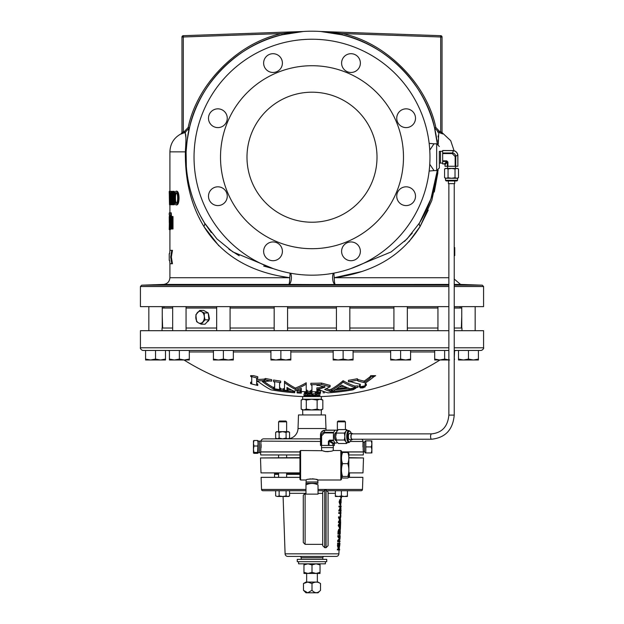 <?xml version="1.0" encoding="UTF-8"?>
<svg xmlns="http://www.w3.org/2000/svg" width="624" height="624" viewBox="0 0 624 624"><rect width="100%" height="100%" fill="white"/><g stroke="black" fill="none" stroke-linecap="round" stroke-linejoin="round"><path stroke-width="0.94" d="M227.261 196.201A9.383 9.383 0 0 0 217.877 186.818A9.383 9.383 0 0 0 208.494 196.201A9.383 9.383 0 0 0 217.877 205.585A9.383 9.383 0 0 0 227.261 196.201M227.261 118.225A9.383 9.383 0 0 0 217.877 108.841A9.383 9.383 0 0 0 208.494 118.225A9.383 9.383 0 0 0 217.877 127.608A9.383 9.383 0 0 0 227.261 118.225M282.399 63.086A9.383 9.383 0 0 0 273.016 53.703A9.383 9.383 0 0 0 263.632 63.086A9.383 9.383 0 0 0 273.016 72.47A9.383 9.383 0 0 0 282.399 63.086M360.368 63.086A9.383 9.383 0 0 0 350.984 53.703A9.383 9.383 0 0 0 341.601 63.086A9.383 9.383 0 0 0 350.984 72.47A9.383 9.383 0 0 0 360.368 63.086M415.506 118.225A9.383 9.383 0 0 0 406.123 108.841A9.383 9.383 0 0 0 396.739 118.225A9.383 9.383 0 0 0 406.123 127.608A9.383 9.383 0 0 0 415.506 118.225M415.506 196.201A9.383 9.383 0 0 0 406.123 186.818A9.383 9.383 0 0 0 396.739 196.201A9.383 9.383 0 0 0 406.123 205.585A9.383 9.383 0 0 0 415.506 196.201M360.368 251.332A9.383 9.383 0 0 0 350.984 241.948A9.383 9.383 0 0 0 341.601 251.332A9.383 9.383 0 0 0 350.984 260.715A9.383 9.383 0 0 0 360.368 251.332M282.399 251.332A9.383 9.383 0 0 0 273.016 241.948A9.383 9.383 0 0 0 263.632 251.332A9.383 9.383 0 0 0 273.016 260.715A9.383 9.383 0 0 0 282.399 251.332M377.013 157.209A65.013 65.013 0 0 0 312 92.196A65.013 65.013 0 0 0 246.987 157.209A65.013 65.013 0 0 0 312 222.222A65.013 65.013 0 0 0 377.013 157.209M208.533 314.059L209.438 318.614A4.742 3.354 90 0 1 209.336 319.028A4.742 3.354 90 0 1 207.956 321.344M209.438 318.614L207.691 321.672M201.178 324.176L198.51 322.904A6.029 4.259 90 0 0 202.722 322.007A6.029 4.259 -90 0 0 204.04 319.504A6.029 4.259 -90 0 0 204.29 316.407L205.031 319.847L201.178 324.176L205.093 324.176L208.946 319.847L208.221 312.959L203.642 310.409L199.727 310.409L201.638 311.688A6.029 4.259 -90 0 0 197.418 312.577A6.029 4.259 -90 0 0 195.858 318.185A6.029 4.259 -90 0 0 198.51 322.904L196.599 321.625L195.874 314.746L199.727 310.409M460.122 306.634L460.122 307.921M163.878 306.634L163.878 307.921M454.693 180.952L454.693 183.635L448.391 183.635L448.391 180.952M456.908 180.952L446.183 180.952L445.52 180.289L457.571 180.289L456.908 180.952M457.571 180.289L457.571 178.269L445.52 178.269L444.584 177.731L446.324 178.269L448.063 177.731L451.542 178.269L455.021 177.731L456.76 178.269L458.5 177.731L458.5 168.948L456.76 168.41L455.021 168.948L451.542 168.41L448.063 168.948L446.324 168.41L444.584 168.948L444.584 177.731M439.351 151.351L439.351 167.934L439.351 151.351L440.489 151.312L440.489 163.106L442.666 163.106M298.592 561.686L298.592 563.831L325.408 563.831L325.408 561.686M326.742 559.354L297.258 559.354L297.258 561.686L326.742 561.686L326.742 559.354M307.741 592.8L305.971 592.8L303.467 590.296L307.733 592.792L318.029 592.8L320.525 590.304C317.671 593.463 314.831 593.455 312 590.288L307.733 592.792M320.525 590.304L320.525 583.518L318.029 582.075L307.741 582.075L312 583.526C314.824 581.662 317.671 581.662 320.525 583.518L319.956 583.198M361.702 439.226A2.683 2.683 0 0 1 363.028 441.449L363.02 442.252M362.996 442.697L362.965 447.002M363.199 442.166L363.199 449.943L363.199 442.166L364.525 442.166L364.525 451.651L363.386 451.651L363.199 449.943L363.394 451.901A1.006 1.006 0 0 1 363.394 451.971L341.492 451.971M261.128 444.709L261.128 445.513M261.121 446.23L261.066 447.79M260.754 451.339L260.996 441.168A2.683 2.683 0 0 1 263.648 438.867L320.486 438.867M363.394 451.971L363.293 454.951L348.871 454.951M299.949 454.951L260.707 454.951L260.629 452.657L260.684 451.901L299.949 451.901M298.49 414.952L325.51 414.952L298.49 414.952L298.022 428.516A10.725 10.725 0 0 1 288.756 438.766M325.51 414.952L325.978 428.516A10.725 10.725 0 0 0 326.165 430.147M349.479 477.329L349.479 474.38L348.871 474.38M299.949 474.38L286.634 474.38M278.593 474.38L274.521 474.38L274.521 477.329M352.638 433.867A3.151 1.147 90 0 0 352.037 433.391A3.151 1.147 90 0 0 350.891 436.55A3.151 1.147 90 0 0 352.037 439.702A3.151 1.147 90 0 0 352.638 439.226M352.037 433.391L349.541 433.391A3.151 1.147 90 0 0 348.395 436.55A3.151 1.147 90 0 0 349.541 439.702L352.037 439.702M336.196 440.482L335.852 440.482A3.939 1.427 -90 0 1 334.425 436.55A3.939 1.427 -90 0 1 335.852 432.611L336.196 432.611M348.925 430.521L347.045 430.521A6.029 2.192 90 0 0 345.946 431.324A6.029 2.192 90 0 0 344.854 436.55A6.029 2.192 90 0 0 345.946 441.769A6.029 2.192 90 0 0 347.045 442.572L348.925 442.572A6.029 2.192 -90 0 1 346.733 436.55A6.029 2.192 -90 0 1 348.925 430.521L350.602 431.8L351.187 433.391M316.118 479.419L317.827 480.004L340.829 480.004L341.492 479.341L341.492 451.175L340.829 450.512L333.208 450.512C332.459 451.207 329.831 451.542 325.33 451.519L321.633 450.512L321.524 447.603L333.317 447.603L333.317 445.427M306.173 480.004L306.103 482.001L317.897 482.001L317.827 480.004C318.17 478.725 305.83 478.725 306.173 480.004L300.612 480.004L299.949 479.341L299.949 451.175L300.612 450.512L322.179 450.715M323.95 451.246L324.371 451.339M325.369 451.526L326.648 451.651M327.538 451.675L328.162 451.659M348.816 453.11L348.871 477.235L347.786 478.039L342.576 478.039L341.5 477.243L342.576 476.44C341.156 472.189 341.156 467.93 342.576 463.655C341.156 459.935 341.156 456.206 342.576 452.47L341.5 453.274M348.863 453.274L347.786 452.47C349.206 456.191 349.206 459.919 347.786 463.655C349.206 467.906 349.206 472.165 347.786 476.44L348.871 477.313L362.895 477.329A1.342 1.342 0 0 1 362.895 477.376L348.832 477.376M308.763 479.193L309.746 479.006M309.761 478.998L310.736 478.881M312.117 478.819L313.115 478.865M313.7 478.928L314.2 478.99M322.725 545.68L322.725 492.055L324.737 490.043L324.737 547.685L322.725 545.68M328.084 518.864L328.084 545.68L326.079 547.685L326.079 490.043L328.084 492.055L328.084 518.864M303.287 542.513L303.287 495.222L305.113 493.397L305.113 544.339L303.287 542.513M306.103 482.001L305.971 484.864C310.011 483.007 314.036 483.007 318.029 484.864L318.029 494.122L305.971 494.122L305.971 483.421M317.897 482.001L317.897 483.343L306.103 483.343M299.949 457.946L260.489 457.946L299.949 457.634M260.489 457.946L261.011 472.883L299.949 472.883M348.871 472.883L362.989 472.883L363.511 457.946L348.871 457.946M337.366 421.832L345.407 421.832L344.604 421.028L338.161 421.028L337.366 421.832L337.366 430.537M345.407 421.832L345.407 429.585L345.407 421.832M278.593 421.832L279.396 421.028L285.839 421.028L286.634 421.832L286.634 431.636L286.634 421.832L278.593 421.832L278.593 431.636M302.624 409.952L321.383 409.952L322.834 409.11L322.834 400.062L319.979 399.227L321.376 399.227M183.994 359.986A241.293 241.293 0 0 0 302.71 396.56L321.29 396.56A241.293 241.293 0 0 0 440.006 359.986M302.624 399.227L319.979 399.227L317.132 400.062L311.719 399.227L306.298 400.062L303.732 399.227L301.166 400.062L301.166 409.11L302.617 409.952L302.78 414.734M260.629 452.657L259.475 452.696L259.475 441.113L258.141 441.113L257.603 452.431L253.984 452.431L253.445 449.218L253.477 452.985M371.342 446.909L371.881 443.89L371.881 449.92L371.342 446.909L365.812 446.909L365.812 452.938L371.342 452.938L371.881 449.92L371.881 452.938L371.342 452.938M371.342 440.879L371.881 440.879L371.881 443.89L371.342 440.879L365.812 440.879L365.812 446.909M305.971 490.737L262.868 490.737A1.342 1.342 0 0 1 261.526 489.442L261.105 477.376A1.342 1.342 0 0 1 261.105 477.329L299.949 477.329M318.029 489.442L362.474 489.442A1.342 1.342 0 0 1 361.132 490.737L327.592 490.737M323.216 490.737L318.029 490.737M322.787 559.354L322.842 557.716A1.342 1.342 0 0 1 324.184 556.421M301.213 559.354L301.158 557.716A1.342 1.342 0 0 0 299.816 556.421M283.093 496.486L285.098 553.839A2.683 2.683 0 0 0 287.781 556.421L336.219 556.421A2.683 2.683 0 0 0 338.902 553.839L339.035 549.923M362.474 489.442L362.895 477.376M338.06 549.104L337.389 549.104L337.358 549.923L338.029 549.923L338.06 549.104L339.16 549.104L338.216 544.768L339.105 547.513L339.862 544.666L339.245 548.114L339.674 549.923L338.029 549.923M338.216 544.768L337.545 544.768L337.506 545.961L338.489 549.104M339.862 544.666L339.191 544.666L338.816 546.452M338.278 543.122L337.607 543.122L337.576 543.949L338.247 543.949L338.278 543.122L339.916 543.122L339.885 543.949L338.247 543.949M338.559 535.595L337.888 535.595L337.841 536.843L339.316 538.637L337.709 540.415L337.662 541.679L338.333 541.679L338.38 540.415L339.979 538.637L338.512 536.843L338.559 535.595L340.174 535.595L340.15 536.422L338.949 536.422L339.487 536.968M339.37 540.306L338.785 540.852L339.994 540.852L339.963 541.679L338.333 541.679M338.044 531.398L337.943 534.152L338.614 534.152L339.479 529.199L338.809 529.199L338.044 531.398L338.715 531.398M339.479 529.199L339.908 530.938L340.415 528.762L339.745 528.762L339.511 529.823M339.253 516.828L338.582 516.828L338.551 517.819L339.503 519.652L338.372 522.6L339.043 522.6L340.174 519.652L339.253 516.828L340.72 520.127L339.043 522.6M339.409 512.6L338.746 512.6L338.715 513.419L339.386 513.419L339.409 512.6L340.977 512.6L340.954 513.419L339.386 513.419M340.369 506.93L338.801 511.048L339.472 511.048L341.032 506.93L339.62 506.93L339.651 506.103L341.203 506.103L340.064 510.229L341.063 510.229L341.032 511.048L339.472 511.048M339.651 506.103L338.98 506.103L338.949 506.93L339.62 506.93M341.203 499.403L340.759 504.964L339.768 501.992L340.564 499.504L340.072 502.024L340.79 504.145L341.203 499.403L340.532 499.403L340.119 504.145M340.564 499.504L339.901 499.504L339.097 501.992L340.088 504.964L340.759 504.964M341.445 497.336L340.774 497.336L340.751 498.163L341.422 498.163L341.515 497.336L341.422 498.163M340.408 528.762L338.918 525.931L340.634 522.545L339.963 522.545L338.278 525.151L339.776 528.762M339.222 544.666L339.245 543.949M339.277 543.122L339.323 541.679M339.542 535.595L339.589 534.152M339.994 522.545L340.057 520.845M340.135 518.575L340.314 513.419M340.337 512.6L340.392 511.048M340.423 510.229L340.447 509.48M340.571 506.103L340.61 504.964M340.805 499.403L340.844 498.163M340.876 497.336L340.907 496.486M431.566 433.867L352.037 433.867A2.683 0.975 -90 0 0 351.062 436.55A2.683 0.975 -90 0 0 352.037 439.226L431.566 439.226A2.683 0.975 -90 0 1 430.591 436.55A2.683 0.975 -90 0 1 431.566 433.867C442.018 432.806 447.782 426.551 448.867 415.1L448.867 183.635M362.747 387.917L365.196 386.849L362.747 386.864L360.298 387.925L362.747 387.917M362.747 386.942L360.672 387.847L362.747 387.839L364.822 386.935L362.747 386.942M324.62 386.451L318.911 387.8A232.463 232.463 0 0 1 316.867 387.855L316.867 389.236A233.836 233.836 0 0 0 318.911 389.181L325.057 387.13L318.887 385.429A230.084 230.084 0 0 1 316.867 385.484M321.5 384.485L321.5 383.081L330.104 385.39L330.104 386.786L321.5 384.485M448.867 350.462L280.878 350.462L280.878 359.096L275.902 359.986L285.854 359.986L280.878 359.096M454.225 347.786L483.584 347.786C484.162 347.818 482.836 350.259 480.909 350.462L478.413 350.462L478.413 359.986L473.437 359.986L468.46 359.096L468.46 350.462L476.596 350.462L454.592 350.462L454.225 359.213M333.169 351.959L290.831 351.959M270.925 351.959L233.329 351.959M213.424 351.959L189.314 351.959M448.867 347.786L140.416 347.786L140.416 330.697L448.867 330.697M454.225 330.697L483.584 330.697L483.584 347.786M407.332 307.921L437.939 307.921M454.225 307.921L461.752 307.921M393.923 306.634L393.923 330.697M407.332 306.634L407.332 330.697M216.668 306.634L216.668 330.697M230.077 306.634L230.077 330.697M437.939 306.634L437.939 330.697M461.752 306.634L461.752 328.021M461.955 330.697L461.955 328.021L454.225 328.021M475.16 306.634L475.16 330.697M172.661 306.634L172.661 330.697M186.061 306.634L186.061 330.697M148.84 306.634L148.84 330.697M172.661 328.021L162.045 328.021L162.045 330.697M162.248 306.634L162.248 328.021M336.422 306.634L336.422 330.697M349.822 306.634L349.822 330.697M274.178 306.634L274.178 330.697M287.578 306.634L287.578 330.697M403.486 157.209A91.486 91.486 0 0 1 312 248.695A91.486 91.486 0 0 1 220.514 157.209A91.486 91.486 0 0 1 312 65.723A91.486 91.486 0 0 1 403.486 157.209M171.163 228.985L171.616 228.985L171.717 224.461L171.038 228.985M169.962 216.536L170.375 216.536L170.375 228.985L169.962 228.985L169.829 216.536L169.783 229.609L169.408 220.108L169.244 229.609L169.907 229.609L169.907 250.645M182.863 132.085L181.966 132.764L181.966 37.034L181.966 132.764A1.342 1.342 180 0 1 181.241 133.957L183.768 132.959L183.308 131.75L184.501 131.352L188.183 127.46C197.192 83.647 237.97 42.728 281.752 33.548L282.071 34.804C238.75 43.883 198.401 84.373 189.485 127.733C189.665 129.23 188.035 127.756 186.092 152.116L186.342 166.631M448.867 284.427L312.023 284.536M454.225 285.184L482.305 285.184L483.584 286.517L483.584 306.634L454.225 306.634M448.867 306.634L140.416 306.634L140.416 286.517L448.867 286.517M200.507 215.92L204.469 222.908A126.009 126.009 0 0 1 185.991 157.209L186.092 152.116A6.7 0.53 -177.7 0 0 185.367 151.85C186.74 130.712 185.172 134.464 184.883 132.592L185.305 133.38M440.739 35.693A1.342 1.342 0 0 1 442.034 37.034L442.034 132.756L442.034 37.034A1.342 1.342 0 0 0 440.739 35.693L440.692 36.988L342.248 33.548L341.929 34.804C385.25 43.883 425.591 84.373 434.515 127.717L437.299 143.879L434.515 127.717C425.591 84.373 385.25 43.883 341.929 34.804L320.767 31.504A1.342 1.342 0 0 0 320.814 31.504L440.739 35.693L320.814 31.504A1.342 1.342 0 0 1 320.767 31.504M321.984 31.598L336.749 33.657M186.334 147.919L186.373 147.397M186.381 147.256L186.599 144.838M186.677 144.066L186.771 143.169M187.005 141.242L189.485 127.733L184.883 132.592L183.768 132.959M282.22 34.772L287.422 33.618M302.96 31.52L281.752 33.548L183.308 36.988L183.261 35.693L303.186 31.504A1.342 1.342 0 0 0 303.233 31.504L282.071 34.804M438.126 170.18L431.863 200.327L420.147 226.403A6.7 3.494 31.4 0 1 419.531 222.908L430.95 198.799L437.299 170.539A126.009 126.009 0 0 1 419.531 222.908L407.02 238.953L391.076 251.963L350.485 268.726M312 284.536L288.725 284.427A6.7 2.691 90.6 0 0 291.385 277.727A6.7 2.691 90.6 0 0 290.729 273.242M278.671 275.863L289.739 277.727A6.7 1.045 97.2 0 0 290.012 273.109M333.988 273.109A6.7 1.045 -97.2 0 0 334.261 277.727L361.405 271.612M408.97 241.777L420.147 226.403C402.386 255.286 373.753 272.399 334.261 277.727A6.7 1.053 -90 0 0 335.275 284.427A6.7 2.691 89.4 0 1 332.615 277.727A6.7 2.691 89.4 0 1 333.271 273.242M211.318 232.612L204.469 222.908L216.941 238.922L232.892 251.948L273.515 268.726L263.671 266.074M239.203 255.762L228.938 249.218M429.757 164.26L434.039 170.617L429.156 171.038M429.156 143.387L434.015 143.801L429.757 150.166M312 31.2A126.009 126.009 0 0 1 437.299 143.879A126.009 126.009 0 0 0 312 31.2A126.009 126.009 0 0 0 185.991 157.209A126.009 126.009 0 0 1 312 31.2M429.967 157.209A117.967 117.967 0 0 1 312 275.176A117.967 117.967 0 0 1 194.033 157.209A117.967 117.967 0 0 1 312 39.242A117.967 117.967 0 0 1 429.967 157.209M172.208 217.776L172.325 228.985L173.012 228.985L173.012 216.536L172.325 216.536L172.208 217.776L172.887 217.776M171.623 228.985L171.717 227.69L171.046 227.69M172.325 216.536L171.616 216.536L171.553 223.829L170.547 212.807L169.424 212.807L169.424 215.296L170.087 215.296M171.717 218.681L171.218 212.807L170.547 212.807M170.968 223.025L170.968 226.715M169.783 229.609L170.446 229.609L170.446 228.985M170.118 216.536L169.447 216.341L169.673 222.448L169.829 216.536M172.325 228.985L171.304 228.985M171.779 263.734L172.458 263.734L171.335 257.033L172.458 250.333L171.779 250.333L170.664 257.033L171.779 263.734L169.931 263.734L169.642 260.387L169.237 260.387L169.237 253.679L169.642 253.679L169.931 250.333L171.779 250.333M170.641 192.894L169.97 192.894L169.97 191.35L169.517 204.758L170.18 204.758L170.555 192.894M189.602 191.63L189.735 192.153M199.204 217.714L199.438 218.197M204.079 226.785L218.829 245.77M289.739 277.727A6.7 1.053 90 0 1 288.725 284.427L163.433 284.427C167.38 283.92 169.541 281.689 169.907 277.727L289.739 277.727C250.255 272.392 221.629 255.286 203.853 226.403C191.194 205.631 185.032 180.781 185.367 151.85L185.562 148.122M178.347 197.87C178.261 202.223 177.52 204.578 176.132 204.929L176.826 204.929C178.214 204.61 178.963 202.254 179.057 197.87C178.916 193.729 178.168 191.498 176.834 191.178L176.132 191.178C177.458 191.467 178.191 193.697 178.347 197.87L179.057 197.87M173.612 204.758L173.144 204.758L173.144 198.58L171.811 204.758L171.343 204.758L172.427 199.15L171.28 191.35L171.701 191.35L172.692 197.948L173.144 191.35L173.612 191.35L173.612 204.758L174.299 204.758L174.299 199.937M174.299 196.139L174.299 191.35L173.612 191.35M171.811 204.758L172.489 204.758L173.144 201.568M173.09 196.209L172.372 191.35L171.701 191.35M171.725 202.621L171.725 194.594M420.147 226.403L428.228 210.109M434.304 192.005L437.869 172.669M203.853 226.403A6.7 3.494 148.6 0 0 204.469 222.908A126.009 126.009 0 0 1 185.991 157.209A126.009 126.009 0 0 0 204.469 222.908A126.009 126.009 0 0 1 185.991 157.209M412.269 233.119L404.469 241.457M438.134 142.007L438.079 140.026M438.103 136.991L438.188 135.782M438.734 133.286L438.235 144.308M437.596 131.914L438.313 132.288M184.969 132.569L185.585 132.343M188.44 130.034L188.854 129.371M188.932 129.23L189.236 128.536M185.312 133.403L185.929 137.912M185.921 140.119L185.882 141.554M185.851 142.319L185.835 142.787M185.804 143.489L185.765 144.206M185.632 146.897L185.593 147.545M320.814 31.504L342.248 33.548C386.03 42.721 426.8 83.639 435.809 127.452L439.499 131.344L439.117 132.584L442.767 133.949A1.342 1.342 0 0 1 442.034 132.756L440.692 131.742L440.692 36.988L442.034 37.034M441.223 133.325L440.747 133.146M439.117 132.584L434.546 127.858L435.809 127.452M439.499 131.344L440.692 131.742L440.24 132.951M189.485 127.733L188.183 127.46M183.308 131.75L183.308 36.988L181.966 37.034A1.342 1.342 0 0 1 183.261 35.693A1.342 1.342 0 0 0 181.966 37.034A1.342 1.342 0 0 1 183.261 35.693M300.487 31.66L302.25 31.559M326.492 31.871L331.718 32.315M454.756 255.59L454.732 247.549L454.756 255.59L454.225 255.692M454.756 254.818L454.756 251.839M454.763 251.839L454.756 249.834M454.724 253.016L454.467 255.692L454.225 251.839M454.646 250.411L454.6 253.024M454.732 247.549L454.225 247.549M454.264 251.839L454.366 249.717M454.545 249.717L454.475 250.435M454.553 252.97L454.451 254.764L454.35 252.97M176.132 204.929C174.892 204.594 174.26 202.293 174.244 198.026C174.26 193.799 174.892 191.513 176.132 191.178M176.826 203.377C175.906 203.026 175.453 201.24 175.461 198.042C175.445 194.86 175.898 193.081 176.834 192.722M174.775 198.042C174.759 201.232 175.204 203.011 176.124 203.377C177.154 203.034 177.661 201.193 177.653 197.855C177.614 194.758 177.107 193.05 176.132 192.722C175.211 193.058 174.759 194.828 174.775 198.042L175.461 198.042M169.517 204.758L169.244 191.35L171.054 191.35L170.765 204.758L170.765 192.894M169.283 191.35L169.322 195.476L169.759 191.35M169.346 197.02L169.455 203.206L169.595 197.02M169.244 191.35L169.252 193.066M169.907 250.333L169.868 251.004M169.868 263.071L169.907 263.734M170.664 257.033L171.335 257.033M169.244 216.536L169.291 222.776L169.447 216.341M169.244 228.985L169.244 229.609M169.471 215.296L169.432 216.536M170.375 228.985L171.202 225.514L170.344 215.296M171.616 228.985L170.492 228.985M169.369 212.807L169.369 215.296L169.424 212.807M169.237 214.742L169.237 214.336M169.907 216.341L169.244 213.775M162.248 307.921L172.661 307.921M186.061 307.921L216.668 307.921M230.077 307.921L274.178 307.921M287.578 307.921L336.422 307.921M349.822 307.921L393.923 307.921M280.878 350.462L223.376 350.462L223.376 359.096L218.4 359.986L228.353 359.986L223.376 359.096M223.376 350.462L147.404 350.462L155.54 350.462L155.54 359.096L150.563 359.986L160.516 359.986L155.54 359.096L160.516 359.986L165.493 359.986L165.493 359.096L160.516 359.986M147.404 350.462L143.091 350.462C141.164 350.259 139.838 347.818 140.416 347.786M321.29 396.56L321.383 399.227L322.655 399.961M434.686 351.959L410.576 351.959M390.671 351.959L353.075 351.959M312.413 394.384A238.969 237.783 90 0 1 312.343 394.391L312.343 395.733A240.31 239.117 -90 0 0 313.03 395.717L315.097 395.663L313.1 395.585A240.146 238.953 -90 0 1 312.413 395.577A242.541 47.564 -90 0 0 312.959 395.156A239.717 239.717 0 0 0 315.502 395.132L315.502 395.242A239.819 239.819 0 0 1 313.521 395.265A242.564 46.753 90 0 1 313.248 395.476L315.37 395.827L312.343 395.733M315.502 395.132L315.502 393.791A238.368 238.368 0 0 1 312.959 393.814A241.207 47.307 90 0 1 312.413 394.228L312.413 395.577M315.783 395.647L315.502 394.157M309.863 393.791L308.217 394.048L308.217 395.39L309.863 395.14L309.863 393.791L311.657 394.196L311.657 395.538L309.769 395.928L308.287 395.476M318.505 392.972L317.686 392.816L318.505 392.972A237.611 237.611 0 0 0 320.549 392.902L320.549 393.229A237.939 237.939 0 0 1 317.686 393.315L315.221 392.863L317.686 392.285A236.909 236.909 0 0 0 320.549 392.2L320.549 390.835A235.544 235.544 0 0 1 317.975 390.913M310.284 391.396A236.605 224.554 -90 0 1 307.32 391.147M310.838 390.991A235.544 235.544 0 0 1 310.284 390.983L310.284 392.348A236.909 236.909 0 0 0 311.945 392.356L311.945 393.385A238.407 226.27 -90 0 1 306.212 392.925L306.212 393.315A237.939 237.939 0 0 1 304.574 393.268L304.574 392.239A237.955 225.841 90 0 0 310.284 392.761L310.284 392.348M300.183 390.694A235.544 235.544 0 0 1 297.11 390.523L297.11 391.888A236.909 236.909 0 0 0 301.298 392.114L301.298 391.552M370.781 375.664L370.009 376.802A241.207 132.038 90 0 1 364.19 381.108A227.191 128.45 90 0 1 357.903 379.532L357.318 378.729A227.83 227.83 0 0 1 348.426 380.344L348.426 381.771A229.242 229.242 0 0 0 357.318 380.164L357.248 380.414M366.311 385.468L365.204 385.133L365.204 383.167L365.204 383.729L366.311 384.064L366.311 385.468A236.348 236.348 0 0 1 359.182 387.036L360.298 386.209L360.298 384.251L359.182 385.648L359.182 387.036M331.328 389.197A241.176 106.111 -90 0 0 343.114 380.702L343.114 382.13A242.51 106.696 90 0 1 331.328 390.569L331.328 389.197L329.261 389.774A237.541 118.771 -90 0 1 326.914 388.947M349.081 388.307L349.081 388.869A236.348 236.348 0 0 0 357.833 387.309L357.833 385.921L354.892 386.038A232.807 102.43 -90 0 1 343.114 380.702M251.729 381.958L250.614 382.27L250.614 383.682L251.729 383.378L251.729 377.489L250.614 375.664L253.601 375.664A227.83 227.83 0 0 0 257.751 376.724L257.751 378.175L256.643 378.737M256.643 378.768L256.643 380.905A225.475 172.723 -90 0 0 264.264 380.554L265.473 379.915A229.242 229.242 0 0 0 271.705 381.116L271.705 379.688A227.83 227.83 0 0 1 265.473 378.479L264.264 379.119A224.047 171.631 90 0 1 256.643 379.47M264.092 381.475A241.199 120.604 90 0 0 273.562 387.644M280.691 388.9A235.544 235.544 0 0 0 283.39 389.243M288.07 389.774A235.544 235.544 0 0 0 291.775 390.117M257.751 385.484L256.636 384.618L256.636 381.732L256.636 383.214L257.751 384.08L257.751 385.484A236.348 236.348 0 0 1 250.614 383.682M274.669 386.849L273.562 387.262L273.562 388.651L274.669 388.237L274.669 382.473L273.562 381.443L273.562 380.008A227.83 227.83 0 0 0 280.691 381.116L280.691 382.535L279.583 383.191L279.583 387.566L280.691 388.339L280.691 389.711A236.348 236.348 0 0 1 273.562 388.651M306.212 384.181A238.345 119.176 90 0 1 295.355 389.454L295.355 388.073A236.995 118.498 -90 0 0 306.212 382.769L306.212 391.139L307.32 391.747L307.32 390.382L306.212 389.774M301.298 389.626L300.183 390.133L300.183 391.498L301.298 390.991L301.298 388.339A238.813 119.402 -90 0 1 293.935 391.193A242.346 121.173 -90 0 1 286.954 387.426L286.954 388.502L288.07 389.212L288.07 390.577A236.348 236.348 0 0 1 283.39 390.055L284.497 389.602L284.497 381.178A240.731 120.362 -90 0 0 295.355 388.073M284.497 388.222L283.39 388.682L283.39 390.055M334.815 389.883A235.544 235.544 0 0 0 348.59 388.128M321.368 384.493A229.242 229.242 0 0 1 310.838 384.68L311.945 385.523L311.945 391.209L310.838 391.794A236.348 236.348 0 0 0 317.975 391.724L317.975 390.351L316.867 389.789M311.945 389.844L310.838 390.429L310.838 391.794M310.838 384.68L310.838 383.276A227.83 227.83 0 0 0 321.368 383.081M304.028 394.391L303.958 395.788M307.39 395.335L307.39 393.986L304.028 393.908L304.028 395.249L307.39 395.335L304.84 395.725A240.388 240.388 0 0 0 307.46 395.795L307.46 395.889A240.482 240.482 0 0 1 303.958 395.795L306.704 395.32L304.715 395.281A240.084 238.891 -90 0 1 304.028 395.249L303.958 394.454M307.46 395.795L307.46 394.454A239.047 239.047 0 0 1 307.39 394.446M319.909 395.554L316.329 395.538L319.839 395.234A240.061 238.867 90 0 1 319.153 395.265L317.015 395.483L319.909 395.554L319.839 394.134M319.839 395.234L319.839 393.884L318.287 393.721L316.329 394.196L316.329 395.538M271.705 381.116L269.669 381.007A226.294 173.347 -90 0 1 262.353 381.568A242.533 121.267 -90 0 0 274.03 389.29L274.03 388.729M265.473 379.922L265.473 378.479M264.264 380.554L264.264 379.119M250.614 376.319A229.242 229.242 0 0 0 257.751 378.175M256.636 381.732A226.294 173.347 -90 0 0 258.383 381.709A242.338 121.165 -90 0 0 270.98 389.821A237.939 237.939 0 0 0 294.739 392.761L294.739 390.928M294.739 391.724A236.909 236.909 0 0 1 274.03 389.29M280.691 389.711L279.583 388.97M279.583 388.947L279.583 383.191M273.562 381.443A229.242 229.242 0 0 0 280.691 382.535M284.497 382.598A242.065 121.033 90 0 0 295.355 389.454M286.954 387.426L286.954 389.875L288.07 390.577M300.183 391.498A236.348 236.348 0 0 0 307.32 391.747M330.104 386.786L324.659 389.438A238.891 119.449 90 0 0 330.72 391.615L330.72 391.053M316.867 391.162L316.867 389.899L316.867 391.162L317.975 391.724M355.797 387.699L355.797 388.268A242.346 121.259 -90 0 1 352.958 389.836A237.939 237.939 0 0 1 327.967 392.847A239.702 119.847 -90 0 1 319.418 389.828A234.499 234.499 0 0 1 316.867 389.899M355.797 388.268A236.909 236.909 0 0 1 330.72 391.615M344.206 386.365A233.158 233.158 0 0 1 339.199 387.005M336.757 388.666A234.53 234.53 0 0 0 346.648 387.403A235.474 103.6 90 0 1 341.702 385.156A242.572 106.727 90 0 1 336.757 388.666M343.114 382.13A234.179 103.03 90 0 0 354.892 387.434L357.833 387.309M329.261 389.774L329.261 391.139L331.328 390.569M329.261 391.139A238.891 119.441 90 0 0 329.324 391.162A236.348 236.348 0 0 0 334.378 390.733L334.378 390.148M334.511 390.07L334.378 390.733L334.511 390.07A242.572 106.727 90 0 0 335.657 389.368A235.115 235.115 0 0 0 347.747 387.824A235.474 103.6 90 0 0 348.839 388.222M357.318 378.729L357.903 380.96A228.602 129.254 -90 0 0 364.19 382.528A242.533 132.772 -90 0 0 370.009 378.253L370.726 375.664L375.671 375.664A229.242 229.242 0 0 1 370.726 377.036L370.82 377.286M360.298 384.251A230.287 130.205 -90 0 1 351.125 381.818L348.426 381.771M365.204 383.167A242.455 132.725 -90 0 0 373.916 376.701L375.671 375.664M357.903 380.96L357.903 379.532M364.19 382.528L364.19 381.108M370.009 378.253L370.009 376.802M301.298 392.114L301.298 393.143A237.939 237.939 0 0 1 297.11 392.917L297.11 391.888M304.574 392.239L304.574 391.677M311.945 392.356L311.945 391.794M318.505 392.621A237.268 237.268 0 0 0 320.549 392.558L320.549 392.2M362.341 387.473A237.424 237.424 0 0 0 362.895 387.356L362.895 387.208A237.284 237.284 0 0 1 362.341 387.332L362.341 387.332M361.842 387.348A237.198 237.198 0 0 0 363.012 387.091A236.301 235.505 90 0 0 363.238 387.044A234.382 226.13 90 0 0 363.402 387.02A232.37 201.529 90 0 0 363.527 387.005A231.574 167.879 90 0 0 363.636 387.005A231.839 134.48 90 0 0 363.706 387.013A232.651 103.358 90 0 0 363.753 387.02A234.156 63.531 90 0 0 363.792 387.044A236.122 19.555 90 0 0 363.8 387.067A238.415 30.155 90 0 1 363.776 387.114A240.755 87.282 90 0 1 363.714 387.161A242.471 152.896 90 0 1 363.597 387.223A241.862 212.636 90 0 1 363.425 387.278A232.705 202.231 90 0 0 363.566 387.262A231.855 151.039 90 0 0 363.659 387.27A233.836 74.108 90 0 0 363.714 387.293A236.207 18.494 90 0 0 363.737 387.332L363.737 387.371A235.817 27.464 90 0 0 363.745 387.418A233.353 89.006 90 0 0 363.784 387.426A232.019 169.198 90 0 0 363.847 387.426A237.713 237.713 0 0 1 363.277 387.559A234.468 62.595 -90 0 1 363.254 387.551A235.607 35.069 -90 0 1 363.223 387.527A236.527 14.071 -90 0 1 363.215 387.504A237.003 3.533 -90 0 1 363.215 387.457A235.997 26.099 -90 0 1 363.191 387.418A232.931 104.637 -90 0 1 363.137 387.403A233.025 206.216 -90 0 1 363.02 387.418A236.363 234.967 -90 0 1 362.84 387.457A237.51 237.51 0 0 1 362.341 387.566L362.341 387.769A237.713 237.713 0 0 1 361.842 387.878L361.842 387.192M363.847 387.426L363.847 386.771M305.269 395.554L305.269 395.164M305.744 395.07L305.744 393.721M308.287 395.725A240.279 239.086 -90 0 0 308.974 395.725L308.974 395.624M308.974 395.725L309.808 395.663M309.808 395.842L310.97 395.569L308.217 395.39M309.863 395.14L311.657 395.538M309.949 395.577L308.903 395.405L309.949 395.234M312.959 395.156L312.959 393.814M316.914 395.195L316.914 393.845M318.287 395.07L318.287 393.721M318.154 395.772L317.015 395.632L318.154 395.444M340.798 512.803L340.938 508.162M340.267 519.402L340.852 516.43L340.735 513.942L340.291 513.942M340.852 516.43L340.205 516.43M340.571 522.545L340.673 521.469L340.033 521.469M340.649 521.999L340.01 521.999M340.447 527.623L340.306 525.182M339.885 532.054L340.298 532.054L340.181 533.668L339.581 534.355M340.298 532.054L340.189 530.228M340.072 538.138L340.142 536.422M340.111 535.595L339.55 535.283M340.119 537.202L339.667 537.202M341.141 500.222L340.595 500.222M339.768 501.992L339.097 501.992M341.297 502.086L340.626 502.086M339.503 510.175L338.832 510.175M339.082 521.609L338.411 521.609M340.174 519.652L339.503 519.652M339.222 517.819L338.551 517.819M338.918 525.931L338.247 525.931M340.634 522.545L340.423 528.536L339.752 528.536M338.949 525.151L338.278 525.151M339.245 525.541L340.111 526.64L340.189 524.433L339.245 525.541M339.487 525.307L339.472 525.775M340.415 528.762L339.838 533.325L340.228 534.152L338.614 534.152M339.721 531.562L339.456 530.026L338.965 533.325L339.651 533.325L339.721 531.562L339.05 531.562L338.965 533.325M339.058 530.985L339.05 531.562M338.949 536.422L340.057 539.097L338.785 540.852M338.38 540.415L337.709 540.415M339.979 538.637L339.316 538.637M338.512 536.843L337.841 536.843M338.177 545.961L337.506 545.961M253.477 440.825L253.445 449.218L253.984 446.004L253.445 443.243L253.984 440.482L253.445 440.934M257.603 452.431L258.141 452.884L257.603 453.336L253.984 453.336L253.445 452.884L253.984 452.431M253.984 453.336L253.445 452.884M257.603 446.004L253.984 446.004M258.141 440.934L257.603 440.482L258.141 443.243L258.141 452.884L257.603 453.336M257.603 440.482L253.984 440.482M258.11 440.825L258.141 443.243M259.475 441.113L320.486 441.449M301.166 409.11L303.732 409.952L306.298 409.11L311.719 409.952L317.132 409.11L319.979 409.952L322.834 409.11M306.298 409.11L306.298 400.062M302.71 396.56L302.617 399.227L301.166 400.062M317.132 409.11L317.132 400.062M288.194 438.828L289.575 438.064L289.575 432.44L287.836 431.636L288.717 431.855L287.836 431.636L286.096 432.44L282.617 431.636L279.139 432.44L277.399 431.636L275.652 432.44L275.652 438.064L277.399 438.867L275.769 438.157M289.575 438.064L287.836 438.867L286.096 438.064L286.096 432.44L284.404 431.863M284.404 438.641L286.096 438.064L282.617 438.867L279.139 438.064L279.139 432.44M279.139 438.064L277.196 438.851M287.836 438.867L277.399 438.867M275.769 432.346L276.588 431.636L288.639 431.636L289.575 432.44M348.871 457.634L363.511 457.946M340.829 480.004L340.829 450.512M300.612 450.512L300.612 480.004M342.576 476.44L347.786 476.44M342.576 463.655L347.786 463.655M342.576 452.47L347.786 452.47M334.316 445.427L334.316 443.672L334.862 443.087L334.355 443.594L334.363 445.427L320.486 445.427L320.486 435.505L320.486 445.427M337.116 442.268L336.492 443.087L333.59 443.087L333.044 443.672L333.037 445.427M334.94 443.087L336.492 443.087M335.096 443.009L333.544 440.755L329.605 440.755L329.472 440.17L328.38 441.332L329.605 440.755L333.411 443.017L335.213 443.087M347.513 442.572L346.538 443.508L345.946 441.769L344.354 440.029L344.854 436.55L344.354 433.072L345.946 431.324L346.538 429.585L347.513 430.521M346.538 429.585L338.356 429.585L336.375 432.104A6.029 2.192 90 0 0 335.657 436.55L336.757 441.769L338.356 443.508L346.538 443.508M336.757 431.324L335.657 436.55A6.029 2.192 90 0 0 336.375 440.989A6.029 2.192 90 0 0 336.398 441.051M344.354 433.072L336.164 433.072M344.354 440.029L336.164 440.029M336.375 440.989L336.757 441.769M335.104 430.217L324.605 430.287L324.519 432.346L333.551 432.346L335.205 430.147L325.517 430.147L336.5 430.147L337.085 430.872M329.472 440.17L333.419 440.17L333.419 432.939L324.386 432.939L321.594 435.856L321.594 445.427M333.551 432.346L333.419 432.939M333.419 440.17L333.544 440.755M321.173 445.427L321.173 435.856L320.51 434.6L320.486 435.505L320.51 434.639C320.798 432.26 322.163 430.81 324.605 430.287L325.517 430.147L324.605 430.225C322.054 430.708 320.689 432.167 320.51 434.6M321.625 431.894L324.605 430.225M321.594 435.856L321.173 435.856C321.352 433.719 322.468 432.549 324.519 432.346L324.386 432.939M333.044 443.672L333.59 443.087M334.363 445.427L334.316 443.672M282.617 496.486L288.639 496.486L289.575 495.947L287.836 496.486L286.096 495.947L282.617 496.486L279.139 495.947L277.399 496.486L282.617 496.486M275.652 495.947L277.399 496.486L275.652 495.947L275.652 490.737M289.575 490.737L289.575 495.947M286.096 490.737L286.096 495.947M279.139 490.737L279.139 495.947M277.399 496.486L279.599 496.486M341.383 495.947L338.372 496.486L335.361 495.947L335.361 496.486L344.401 496.486L341.383 495.947L341.383 490.737M335.361 490.737L335.361 495.947M347.412 495.947L344.401 496.486L347.412 496.486L347.412 490.737M307.741 582.075L305.971 582.075L303.467 583.518L307.733 582.083M304.06 583.19L303.467 583.518L303.467 590.288M312 583.526L312 590.288M303.958 564.907L307.975 563.831L312 564.907L312 572.372L316.025 573.44L320.042 573.44L320.042 572.372L316.025 573.44L303.958 573.44L303.958 563.831M312 572.372L307.975 573.44L303.958 572.372M312 564.907L316.025 563.831L320.042 564.907L320.042 572.372M320.042 564.907L320.042 563.831M442.666 163.839L444.499 163.847L445.084 164.588L445.006 166.265L444.998 164.51L444.421 163.925L442.666 163.925L442.666 150.493L453.578 150.587C455.902 151.148 457.33 152.599 457.868 154.939L457.876 166.265L457.805 155.048L455.153 156.562L452.236 153.566L442.666 153.566M445.084 166.265L447.338 166.265L447.338 162.029L447.923 162.029L446.761 160.852L447.338 162.029L445.084 164.588M455.021 177.731L455.021 168.948M448.063 177.731L448.063 168.948M458.5 168.948L457.571 168.41L445.52 168.41L444.584 168.948M447.923 162.029L447.923 166.265L455.153 166.265L455.153 156.562M442.666 152.989L452.236 152.989C454.373 153.215 455.543 154.409 455.746 156.562L455.746 166.265L457.876 166.265M455.746 166.265L455.153 166.265M447.923 166.265L447.338 166.265M452.236 153.566L453.453 150.665C455.832 151.211 457.283 152.669 457.805 155.048C457.283 152.669 455.832 151.211 453.453 150.665L452.587 150.493L453.578 150.587M457.876 155.86L457.805 155.048M456.043 151.757L454.997 151.07M407.332 328.021L437.939 328.021M186.061 328.021L216.668 328.021M349.822 328.021L393.923 328.021M230.077 328.021L274.178 328.021M287.578 328.021L336.422 328.021M270.925 359.986L275.902 359.986L270.925 359.096L270.925 359.986M290.831 359.986L285.854 359.986L290.831 359.096L290.831 359.986M270.925 350.462L270.925 359.096M290.831 350.462L290.831 359.096M333.169 359.986L348.098 359.986L343.122 359.096L338.146 359.986L333.169 359.096L333.169 359.986M353.075 359.986L348.098 359.986L353.075 359.096L353.075 359.986M333.169 350.462L333.169 359.096M353.075 350.462L353.075 359.096M343.122 350.462L343.122 359.096M145.587 359.986L150.563 359.986L145.587 359.096L145.587 359.986M145.587 350.462L145.587 359.096M165.493 350.462L165.493 359.096M169.408 359.986L184.337 359.986L179.361 359.096L174.385 359.986L169.408 359.096L169.408 359.986M189.314 359.986L184.337 359.986L189.314 359.096L189.314 359.986M169.408 350.462L169.408 359.096M189.314 350.462L189.314 359.096M179.361 350.462L179.361 359.096M468.46 359.096L463.484 359.986L458.507 359.096L458.507 359.986L473.437 359.986L478.413 359.096M476.596 350.462L478.413 350.462M458.507 350.462L458.507 359.096M449.615 359.986L444.639 359.096L439.663 359.986L434.686 359.096L434.686 359.986L448.867 359.986M454.592 359.096L454.225 359.986M434.686 350.462L434.686 359.096M444.639 350.462L444.639 359.096M213.424 359.986L218.4 359.986L213.424 359.096L213.424 359.986M233.329 359.986L228.353 359.986L233.329 359.096L233.329 359.986M213.424 350.462L213.424 359.096M233.329 350.462L233.329 359.096M390.671 359.986L405.6 359.986L400.624 359.096L395.647 359.986L390.671 359.096L390.671 359.986M410.576 359.986L405.6 359.986L410.576 359.096L410.576 359.986M410.576 350.462L410.576 359.096M400.624 350.462L400.624 359.096M390.671 350.462L390.671 359.096M204.29 316.407A6.029 4.259 -90 0 0 201.638 311.688L204.305 312.959L204.29 316.407M205.031 319.847L208.946 319.847M204.305 312.959L208.221 312.959M431.566 439.226C445.364 437.759 452.923 429.718 454.225 415.1L448.867 415.1M299.949 451.971L260.676 451.971M298.022 428.516L325.978 428.516M363.028 441.449L350.516 441.449M351.117 433.391A5.359 1.95 90 0 0 348.941 431.449A5.359 1.95 90 0 0 347.591 436.55A5.359 1.95 90 0 0 348.941 441.644A5.359 1.95 90 0 0 351.117 439.702M286.634 473.374L299.949 473.374M275.387 474.38L274.381 473.374L278.593 473.374M299.949 477.376L261.105 477.376M261.526 489.442L305.971 489.442M285.098 553.839L338.902 553.839M322.842 557.716L301.158 557.716M335.361 493.327L328.084 493.327M322.725 493.327L318.029 493.327M305.971 493.327L289.575 493.327M318.911 389.181L318.911 387.8M461.752 308.014L454.225 308.014M437.939 308.014L407.332 308.014M439.351 167.934L436.667 170.617L436.667 143.801L433.688 143.84M163.433 284.427L141.695 285.184L448.867 285.184M483.584 286.517L454.225 286.517M454.225 279.037L460.567 284.427L454.225 284.427M437.299 170.539A126.009 126.009 0 0 1 419.531 222.908M169.907 191.35L169.907 151.85L185.367 151.85M334.261 277.727L448.867 277.727M184.883 132.592L184.501 131.352M170.305 227.744L170.781 227.744M172.208 227.744L172.887 227.744M393.923 308.014L349.822 308.014M336.422 308.014L287.578 308.014M274.178 308.014L230.077 308.014M216.668 308.014L186.061 308.014M172.661 308.014L162.248 308.014M354.892 387.434L354.892 386.038M317.686 392.285L317.686 391.724M339.877 520.291L339.206 520.291M339.901 519.02L339.23 519.02M339.838 538.933L339.167 538.933M339.846 538.309L339.175 538.309M348.871 473.374L349.619 473.374L348.613 474.38M328.38 445.427L328.38 441.332M332.842 445.427L332.857 443.594L329.043 441.332L329.043 445.427M334.363 443.75L332.842 443.75M341.492 451.901L363.394 451.901M442.666 160.852L446.761 160.852M444.499 163.847L446.761 161.437L442.666 161.437M453.453 150.665L442.666 150.579M455.481 166.265L455.481 168.41M440.489 151.312L442.666 151.312M306.649 573.44L306.649 582.075M286.634 472.883L286.634 477.329M321.524 447.603L321.524 445.427M324.737 547.685L326.079 547.685M322.725 544.339L305.113 544.339M286.634 454.951L286.634 457.634M285.839 421.028L286.634 421.832M259.475 452.696L258.141 452.696M364.525 442.166L365.274 440.879M454.225 415.1L454.225 183.635M365.196 386.849L365.196 385.733M324.449 392.941L324.449 391.763M169.408 350.743L167.31 350.462M461.347 328.021L461.752 316.243M460.567 284.427L482.305 285.184M169.907 277.727L169.907 263.422M169.907 212.807L169.907 204.758M169.907 151.85C170.227 143.668 173.995 137.639 181.217 133.77L181.966 132.561M454.061 150.704L450.723 140.704L442.034 132.561M141.695 285.184L140.416 286.517M436.667 170.617L433.688 170.578M436.667 143.801L439.351 146.484M169.237 214.539L169.237 213.291M439.351 163.067L440.489 163.106M162.653 328.021L162.248 316.243M454.592 350.743L456.69 350.462M315.221 392.863L315.221 391.771M323.224 393.003L323.224 391.646M360.298 387.925L360.298 386.81M364.525 451.651L365.274 452.938M321.22 414.734L321.383 409.952M276.588 431.636L275.652 432.44M278.593 454.951L278.593 457.634M349.619 473.374L349.619 472.883M274.381 473.374L274.381 472.883M322.725 493.397L318.029 493.397M305.971 493.397L305.113 493.397M324.737 490.043L326.079 490.043M333.208 450.512L333.317 447.603M348.925 442.572L350.602 441.293L351.187 439.702M278.593 472.883L278.593 477.329M317.351 573.44L317.351 582.075M457.571 178.269L458.5 177.731M445.52 178.269L445.52 180.289M447.611 166.265L447.611 168.41"/></g></svg>
